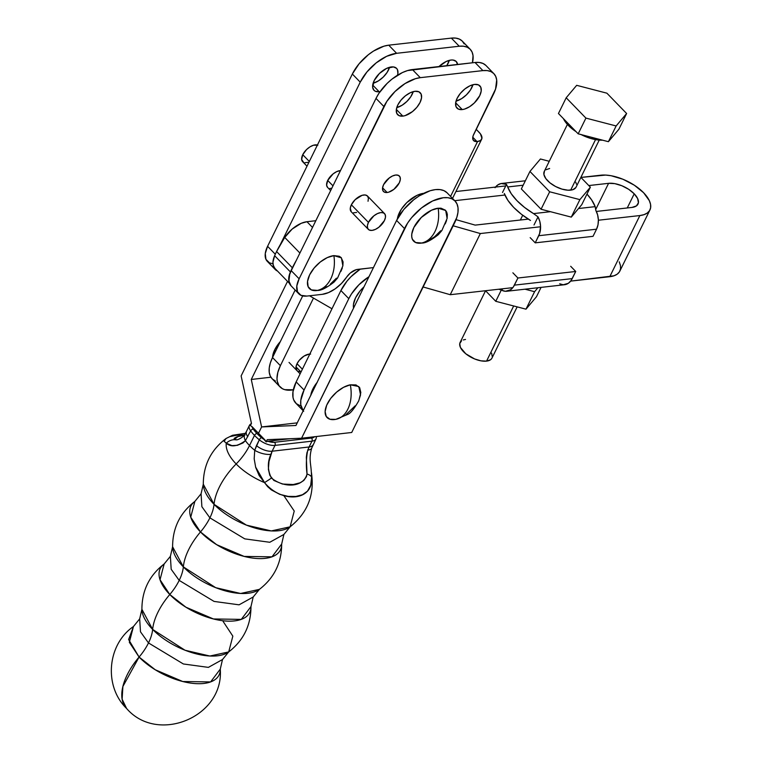 <?xml version="1.0" encoding="UTF-8"?>
<svg xmlns="http://www.w3.org/2000/svg" width="762" height="762" viewBox="0 0 762 762"><rect width="100%" height="100%" fill="white"/><g stroke="black" fill="none" stroke-linecap="round" stroke-linejoin="round"><path stroke-width="1.14" d="M327.612 187.423L326.612 185.214L327.708 180.423A11.306 5.944 135.9 0 1 340.49 170.574L336.69 171.631L333.146 173.85L327.708 180.423L332.975 185.842L327.708 180.423A11.306 5.944 135.9 0 0 327.574 187.395L330.651 190.567M368.036 201.263L368.417 198.187L367.427 195.977L365.208 194.967L362.093 195.32L355.14 199.682L351.358 204.787L368.446 222.39A11.306 5.944 -44.1 0 1 376.571 214.027A11.306 5.944 -44.1 0 1 384.543 213.608A11.306 5.944 -44.1 0 1 384.41 220.58L385.486 217.246L385.172 214.551L383.534 212.903L380.819 212.569L377.428 213.598L373.885 215.817L368.446 222.39L351.358 204.787A11.306 5.944 135.9 0 0 351.234 211.76L368.313 229.362A11.306 5.944 -44.1 0 1 368.446 222.39L367.37 225.723L367.684 228.429L369.322 230.067L372.047 230.4L375.437 229.372L378.971 227.152L384.41 220.58A11.306 5.944 -44.1 0 1 376.295 228.943A11.306 5.944 -44.1 0 1 368.313 229.362M317.83 145.218L313.468 145.228L309.934 146.885L306.524 149.59L302.743 154.696L309.324 161.477L302.743 154.696A11.306 5.944 135.9 0 0 302.609 161.668L307 166.192M385.601 181.527A11.087 5.829 135.9 0 0 389.372 177.87L385.601 181.527M387.134 192.5L382.572 187.795L387.134 192.5L388.744 192.157L393.925 189.319L399.259 182.88L400.307 179.603L400.002 176.955L398.393 175.355L395.726 175.022A11.087 5.829 -44.1 0 1 399.383 176.041A11.087 5.829 -44.1 0 1 397.65 185.49A11.087 5.829 -44.1 0 1 387.134 192.5A11.087 5.829 -44.1 0 1 383.477 191.481A11.087 5.829 -44.1 0 1 385.21 182.032A11.087 5.829 -44.1 0 1 395.726 175.022L392.401 176.032L388.934 178.213L383.6 184.642L382.553 187.919L382.857 190.567L384.458 192.176L387.134 192.5M456.028 101.136A15.964 8.392 135.9 0 0 472.945 84.725L470.392 90.078L466.477 94.802L461.658 98.622L456.028 101.136M462.239 109.576L455.676 102.803L462.239 109.576L464.563 109.09L469.544 106.747L474.364 102.927L479.708 95.726L481.213 91.002L480.784 87.201L478.469 84.887L474.621 84.411A15.964 8.392 -44.1 0 1 479.889 85.877A15.964 8.392 -44.1 0 1 477.383 99.479A15.964 8.392 -44.1 0 1 462.239 109.576A15.964 8.392 -44.1 0 1 456.971 108.118A15.964 8.392 -44.1 0 1 459.476 94.507A15.964 8.392 -44.1 0 1 474.621 84.411L469.84 85.858L464.839 88.992L460.391 93.355L457.162 98.269L455.647 102.984L456.086 106.785L458.4 109.099L462.239 109.576M396.754 107.642A15.745 8.277 135.9 0 0 413.233 91.65L410.766 96.774L406.898 101.432L402.155 105.204L396.754 107.642M402.831 116.11L396.354 109.442L402.831 116.11L405.117 115.634L412.48 111.595L416.871 107.299L420.053 102.451L421.538 97.803L421.11 94.05L418.833 91.764L415.042 91.297A15.745 8.277 -44.1 0 1 420.233 92.735A15.745 8.277 -44.1 0 1 417.767 106.156A15.745 8.277 -44.1 0 1 402.831 116.11A15.745 8.277 -44.1 0 1 397.64 114.671A15.745 8.277 -44.1 0 1 400.107 101.26A15.745 8.277 -44.1 0 1 415.042 91.297L410.318 92.726L405.394 95.822L401.002 100.117L397.821 104.956L396.326 109.614L396.764 113.367L399.04 115.643L402.831 116.11M446.77 65.665A15.964 8.392 135.9 0 0 449.294 60.35L446.742 65.713M457.591 64.579L456.19 61.455L453.047 60.036L450.971 60.046A15.964 8.392 -44.1 0 1 456.238 61.503A15.964 8.392 -44.1 0 1 457.571 64.446M373.104 83.277A15.745 8.277 135.9 0 0 389.582 67.275L387.106 72.4L383.248 77.067L378.495 80.829L373.104 83.277M397.373 75.686L397.888 73.428L397.459 69.675L396.535 68.323L393.44 66.923L386.667 68.351L379.428 73.485L374.171 80.591L372.647 87.268L374.028 90.345L375.39 91.278L379.181 91.745L372.704 85.068L379.181 91.745L380.086 91.602A15.745 8.277 -44.1 0 1 379.181 91.745A15.745 8.277 -44.1 0 1 373.98 90.307A15.745 8.277 -44.1 0 1 376.457 76.886A15.745 8.277 -44.1 0 1 391.382 66.932A15.745 8.277 -44.1 0 1 396.583 68.37A15.745 8.277 -44.1 0 1 397.516 75.219M342.852 265.967L343.091 261.909L341.147 257.575L339.233 256.261L333.889 255.613A22.174 11.649 135.9 0 0 309.639 274.853A22.174 11.649 135.9 0 0 316.697 290.56A31.061 21.85 -96.4 0 0 330.813 278.768C327.384 285.502 322.678 289.427 316.697 290.56L317.544 290.436C321.135 290.608 326.631 287.826 334.042 282.092L337.585 277.997L342.871 265.852L341.424 257.87L333.889 255.613C335.118 264.157 334.089 271.882 330.813 278.768A31.061 21.85 -96.4 0 0 333.889 255.613L327.25 257.613L320.307 261.976L314.125 268.034L309.639 274.853L307.543 281.407L308.143 286.693L311.363 289.903L317.649 290.427M493.862 73.647L485.985 65.522A33.261 17.478 135.9 0 0 475.012 62.484L482.898 70.609L420.272 77.667L412.385 69.552L475.012 62.484L482.898 70.609A33.261 17.478 -44.1 0 1 493.862 73.647A33.261 17.478 -44.1 0 1 493.5 94.136L473.088 135.874L472.735 138.655L473.631 140.646L477.593 141.475L450.571 196.405L477.593 141.475L476.974 141.551A10.201 5.363 -44.1 0 1 473.602 140.618A10.201 5.363 -44.1 0 1 473.726 134.322L495.557 89.078L496.691 80.039L495.719 76.4L493.766 73.543L490.899 71.58L487.223 70.59L482.898 70.609L420.272 77.667L412.385 69.552A33.261 17.478 135.9 0 0 376.009 98.403L383.886 106.518A33.261 17.478 -44.1 0 1 420.272 77.667L415.442 78.686L405.051 83.553L395.011 91.516L386.858 101.356L299.123 278.797L291.236 270.672A24.394 12.821 135.9 0 0 290.96 285.721L298.837 293.846A24.394 12.821 -44.1 0 1 299.123 278.797L291.236 270.672L289.722 274.387L288.884 281.026L291.027 285.788M396.611 53.302L388.725 45.177A33.261 17.478 135.9 0 0 352.349 74.028L360.236 82.153A33.261 17.478 -44.1 0 1 396.611 53.302L388.725 45.177L451.352 38.11L459.238 46.234L396.611 53.302L459.238 46.234A33.261 17.478 -44.1 0 1 470.211 49.282A33.261 17.478 -44.1 0 1 472.45 62.77L473.031 55.664L472.069 52.026L470.106 49.178L467.239 47.215L463.572 46.225L459.238 46.234L451.352 38.11L388.725 45.177L383.905 46.196L373.513 51.064L368.351 54.721L359.073 63.798L352.349 74.028L360.236 82.153L366.96 71.923L376.238 62.846L386.648 56.312L396.611 53.302M470.211 49.282L462.324 41.158A33.261 17.478 135.9 0 0 451.352 38.11L455.686 38.1L459.353 39.091L462.22 41.053L464.182 43.91M485.88 65.418L483.013 63.465L479.336 62.465L475.012 62.484L407.556 70.571L402.422 72.552L392.001 79.096L387.134 83.391L378.971 93.231L376.009 98.403L383.886 106.518L299.123 278.797L296.809 286.007L297.475 291.817L301.019 295.351L306.886 296.075L322.231 294.342L328.527 292.589L335.194 288.827L341.452 283.483L346.596 277.178A11.087 5.829 -44.1 0 1 357.664 269.377L373.447 267.595L356.273 269.653L350.301 273.025L346.596 277.178A24.394 12.821 -44.1 0 1 322.231 294.342L306.886 296.075A24.394 12.821 -44.1 0 1 298.837 293.846M272.167 263.595L269.472 262.861L265.938 259.328L265.271 253.508L267.586 246.307L352.349 74.028L267.586 246.307L275.301 254.251L267.586 246.307A24.394 12.821 135.9 0 0 267.3 261.347L275.187 269.472A24.394 12.821 -44.1 0 1 273.139 264.966M273.11 264.776L275.253 269.548L277.492 271.043A24.394 12.821 -44.1 0 1 275.187 269.472M280.34 244.526L360.236 82.153L280.34 244.526M438.998 66.542A15.964 8.392 -44.1 0 1 450.971 60.046L446.18 61.484L438.845 66.694M329.832 188.433L331.737 188.366M376.009 98.403L291.236 270.672L376.009 98.403M384.543 213.608L367.465 196.005A11.306 5.944 135.9 0 0 359.483 196.434A11.306 5.944 135.9 0 0 351.358 204.787L350.291 208.131L351.263 211.798M353.482 212.798L356.606 212.455M323.345 288.55L326.841 286.636M330.289 284.188L336.471 278.14M340.957 271.32L342.328 267.948M479.108 132.293A13.306 6.363 -153.8 0 1 481.651 139.227A13.306 6.363 -153.8 0 1 477.593 141.475L480.593 140.456L481.927 138.351L480.46 133.902L476.193 129.302L479.108 132.293M472.773 137.227L476.974 141.551L472.773 137.227M317.402 145.056A11.306 5.944 135.9 0 0 302.743 154.696L301.647 159.496L303.619 162.373M304.867 162.716L307.981 162.363M245.421 433.321L232.534 435.283L226.009 438.531C210.903 450.009 203.34 465.239 203.302 484.203A49.844 23.889 26.1 0 0 214.046 504.33L246.402 525.132L271.301 530.933L290.112 526.818C307.6 512.864 314.706 494.824 311.439 472.697A46.377 22.231 -153.9 0 1 311.601 477.222L310.686 485.404L307.486 491.166L302.438 494.748L295.875 496.462L288.16 496.386L279.74 494.348L271.377 489.918L267.643 486.642L264.519 482.603A46.377 22.231 -153.9 0 1 236.163 463.963A54.55 28.67 135.9 0 0 214.046 504.33L203.302 484.203L201.073 493.795L194.853 501.415A49.844 23.889 -153.9 0 0 200.482 531.952A54.55 28.67 135.9 0 0 183.347 566.88A49.844 23.889 26.1 0 1 172.603 546.754L183.347 566.88A54.55 28.67 -44.1 0 1 200.482 531.952A43.148 22.679 135.9 0 0 209.893 517.846L201.882 506.711L201.073 493.795L201.882 506.711L209.893 517.846A43.148 22.679 135.9 0 0 214.046 504.33A43.148 22.679 -44.1 0 1 209.893 517.846L244.764 538.867L269.777 542.277L283.893 534.438L269.777 542.277L244.764 538.867L209.893 517.846A43.148 22.679 -44.1 0 1 200.482 531.952L216.618 544.659L244.145 556.412L271.996 556.832L281.673 544.03A49.844 23.889 -153.9 0 1 251.727 557.946A49.844 23.889 -153.9 0 1 200.482 531.952L190.729 517.179L194.853 501.415C180.042 512.902 172.622 528.009 172.603 546.754L170.374 556.346L164.154 563.966A49.844 23.889 -153.9 0 0 169.783 594.503A54.55 28.67 135.9 0 0 152.648 629.431A54.55 28.67 -44.1 0 1 169.783 594.503A43.148 22.679 135.9 0 0 179.194 580.396L171.183 569.262L170.374 556.346L171.183 569.262L179.194 580.396A43.148 22.679 135.9 0 0 183.347 566.88A43.148 22.679 -44.1 0 1 179.194 580.396L214.065 601.418L239.078 604.828L253.194 596.989L239.078 604.828L214.065 601.418L179.194 580.396A43.148 22.679 -44.1 0 1 169.783 594.503L185.918 607.209L213.446 618.963L241.297 619.382L250.974 606.571A49.844 23.889 -153.9 0 1 221.028 620.497A49.844 23.889 -153.9 0 1 169.783 594.503L160.03 579.73L164.154 563.966C149.342 575.443 141.923 590.56 141.903 609.305L152.648 629.431A43.148 22.679 -44.1 0 1 148.495 642.938L183.366 663.969L208.378 667.379L222.494 659.54L208.378 667.379L183.366 663.969L148.495 642.938A43.148 22.679 135.9 0 0 152.648 629.431L185.004 650.234L209.902 656.034L228.714 651.91L232.839 636.146L223.085 621.373M237.173 439.788L234.163 439.684A13.306 11.954 106.1 0 0 226.276 443.208A46.377 22.231 -153.9 0 0 236.163 463.963A46.377 22.231 -153.9 0 1 226.276 443.208L231.915 445.608L237.334 445.341L242.992 442.941L245.412 440.674A39.919 19.126 26.1 0 0 249.517 445.541A43.148 22.679 -44.1 0 1 236.163 463.963A43.148 22.679 135.9 0 0 249.517 445.541L254.498 435.397A39.919 19.126 -153.9 0 1 250.641 430.873A39.919 19.126 26.1 0 0 254.498 435.397A2.219 1.162 -44.1 0 1 256.918 433.473A37.7 18.069 -153.9 0 1 253.279 429.197A2.219 1.429 143.6 0 0 250.641 430.873L245.412 440.674A39.919 19.126 26.1 0 0 249.517 445.541A39.919 19.126 26.1 0 0 254.727 450.275L254.184 458.848L255.718 467.516L259.185 475.612L264.519 482.603A46.377 22.231 -153.9 0 1 236.163 463.963A54.55 28.67 -44.1 0 0 214.046 504.33A49.844 23.889 26.1 0 0 290.112 526.818L283.893 534.438L281.673 544.03C281.645 562.766 274.234 577.882 259.413 589.359A49.844 23.889 26.1 0 1 183.347 566.88L215.703 587.683L240.601 593.484L259.413 589.359L253.194 596.989L250.974 606.571C250.946 625.316 243.535 640.432 228.714 651.91L222.494 659.54L220.275 669.122A49.844 23.889 -153.9 0 1 190.329 683.047A49.844 23.889 -153.9 0 1 139.084 657.054A54.55 28.67 135.9 0 0 126.597 708.489L122.13 699.202L122.892 686.486L139.084 657.054L129.33 642.28L133.455 626.507L139.675 618.887L140.484 631.803L148.495 642.938L140.484 631.803L139.675 618.887L141.903 609.305A49.844 23.889 26.1 0 0 152.648 629.431A49.844 23.889 26.1 0 0 228.714 651.91M290.112 526.818L294.237 511.045L283.816 495.595M317.059 382.495A22.174 11.649 135.9 0 0 312.858 388.963L313.534 389.658L312.858 388.963A22.174 11.649 135.9 0 0 310.801 395.24M397.335 219.123L398.059 215.941L401.412 209.121L406.851 202.559L417.043 195.329L423.758 193.319A22.174 11.649 135.9 0 0 399.44 212.569L400.564 213.722L399.44 212.569A22.174 11.649 135.9 0 0 397.364 218.942M274.749 349.701A22.174 11.649 135.9 0 0 272.558 357.464L274.749 349.701L275.815 350.796L274.749 349.701L280.292 341.652A22.174 11.649 135.9 0 0 274.749 349.701M302.381 369.218L297.037 363.712L302.381 369.218M359.254 398.955L360.826 392.582L359.683 387.658L355.987 384.924L350.32 384.81L358.788 386.544L360.55 394.859L358.664 400.974C354.025 409.032 350.358 413.518 347.672 414.414L335.956 419.31A31.061 20.622 -100.9 0 0 348.491 407.775C345.557 414.423 341.262 418.29 335.632 419.367A31.061 20.622 -100.9 0 0 335.956 419.31L335.632 419.367A22.174 11.649 135.9 0 1 335.223 419.443A22.174 11.649 135.9 0 1 326.784 405.003A22.174 11.649 135.9 0 1 350.32 384.81C351.882 393.306 351.272 400.964 348.491 407.775A31.061 20.622 -100.9 0 0 350.32 384.81L343.529 387.325L336.652 392.087L330.737 398.364L326.688 405.222L325.117 411.594L326.269 416.519L329.956 419.252L335.632 419.367M435.064 231.381C431.644 238.106 426.93 242.04 420.948 243.164L421.805 243.049C425.387 243.211 430.882 240.43 438.293 234.706L441.836 230.6L447.123 218.465L445.675 210.474L438.15 208.216C439.369 216.77 438.341 224.485 435.064 231.381A31.061 21.85 -96.4 0 0 438.15 208.216A22.174 11.649 135.9 0 0 413.89 227.457A22.174 11.649 135.9 0 0 420.948 243.164A31.061 21.85 -96.4 0 0 435.064 231.381M148.495 642.938A43.148 22.679 -44.1 0 1 139.084 657.054A43.148 22.679 135.9 0 0 148.495 642.938M225.743 438.731L224.133 441.246L226.276 443.208C230.972 447.408 237.344 446.57 245.412 440.674L250.641 430.873A13.306 6.372 -153.9 0 1 249.384 425.444A13.306 6.372 26.1 0 0 250.641 430.873A2.219 1.429 -36.4 0 1 253.279 429.197A37.7 18.069 26.1 0 0 256.918 433.473A37.7 18.069 26.1 0 0 261.471 437.636L264.938 439.941L258.489 433.292L261.604 426.939L297.247 422.862L261.604 426.939L251.27 379.466L295.161 290.046L251.27 379.466L270.91 377.219L251.27 379.466L261.604 426.939L295.951 425.491L396.592 220.437L404.479 228.562L301.571 438.226L267.233 439.664L266.157 441.855L267.872 441.246L266.157 441.855L264.938 439.941A11.087 5.315 -153.9 0 1 261.471 437.636A2.219 0.857 129.4 0 0 259.309 439.807A13.306 6.372 26.1 0 0 274.996 445.389A2.219 1.562 -96.5 0 0 274.539 442.284A11.087 5.315 -153.9 0 1 267.872 441.246L290.046 438.712L267.872 441.246L274.539 442.284L311.506 438.055L314.563 436.674M252.041 426.644L250.384 425.615L251.46 423.424L250.384 425.615L252.041 426.644L253.279 429.197A11.087 5.315 -153.9 0 1 252.041 426.644L258.489 433.292L252.041 426.644M311.372 472.364A46.377 22.231 -153.9 0 1 311.601 477.222A13.306 5.601 177.6 0 0 307.029 474.002L306.419 476.707L303.781 480.489L300.085 482.803L293.246 484.537L282.445 484.032L273.882 480.451L269.824 475.374L268.376 469.287L268.986 461.524L272.129 451.209L309.105 446.98L306.915 452.866L306.334 457.238L307.029 474.002C303.914 486.813 285.255 488.975 271.424 478.069C267.519 470.173 267.348 462.239 270.891 454.295L272.129 451.209L309.105 446.98L311.963 441.16L274.996 445.389L272.129 451.209L274.996 445.389A13.306 6.372 -153.9 0 1 259.309 439.807A39.919 19.126 -153.9 0 1 254.498 435.397L249.517 445.541A39.919 19.126 26.1 0 0 254.727 450.275L259.309 439.807L256.451 445.637A13.306 6.372 26.1 0 0 272.129 451.209A13.306 6.372 -153.9 0 1 256.451 445.637L254.727 450.275A13.306 5.648 18.4 0 0 270.891 454.295A13.306 5.648 -161.6 0 1 254.727 450.275M230.086 436.588L236.458 435.273L244.364 434.95M126.597 708.489C157.534 744.426 224.076 717.042 220.275 669.122L210.598 681.933L182.747 681.514L155.219 669.75L139.084 657.054L128.616 639.528L133.455 626.516C107.09 644.614 103.68 686.352 126.597 708.489L126.616 708.508M236.611 439.865L236.611 439.865C237.877 439.96 243.869 436.931 244.945 434.092A13.306 7.487 32.4 0 0 245.412 440.674A13.306 7.487 -147.6 0 1 244.935 434.121L246.526 431.273A13.306 6.372 26.1 0 0 247.783 436.702A13.306 6.372 -153.9 0 1 246.517 431.282L249.384 425.444A13.306 6.372 -153.9 0 1 251.317 423.72M226.276 443.208A13.306 11.954 -73.9 0 1 234.163 439.684L234.191 438.36L236.696 436.912L245.097 434.95M255.546 466.916L264.519 482.603A13.306 0.81 -31.5 0 0 271.424 478.069A13.306 0.81 148.5 0 1 264.519 482.603C282.645 504.206 313.668 500.605 311.601 477.222L311.344 472.402M311.439 472.697L311.267 471.545C310.867 463.429 308.667 458.714 311.725 448.075L316.02 438.902A13.306 6.372 -153.9 0 1 311.963 441.16L309.105 446.98A13.306 6.372 26.1 0 0 313.163 444.722A13.306 6.372 -153.9 0 1 309.105 446.98L307.762 450.075A13.306 5.153 20.6 0 0 311.725 448.075A13.306 5.153 -159.4 0 1 307.762 450.075C306.2 457.791 305.953 465.763 307.029 474.002A13.306 5.601 -2.4 0 1 311.601 477.222M226.009 438.531L224.142 441.379M236.553 439.874L234.163 439.684L238.096 436.397M314.506 436.74A11.087 5.315 -153.9 0 1 311.506 438.055A2.219 1.562 83.5 0 1 311.963 441.16A13.306 6.372 26.1 0 0 316.03 438.883M256.918 433.473A2.219 1.162 135.9 0 0 254.498 435.397A39.919 19.126 26.1 0 0 259.309 439.807A2.219 0.857 -50.6 0 1 261.471 437.636A37.7 18.069 -153.9 0 1 256.918 433.473M274.996 445.389L311.963 441.16A2.219 1.562 -96.5 0 0 311.506 438.055L274.539 442.284A2.219 1.562 83.5 0 1 274.996 445.389M287.531 281.388L241.125 375.942L287.531 281.388M251.46 423.424L241.125 375.942L251.46 423.424M261.604 426.939L258.489 433.292L261.604 426.939L258.489 433.292L266.157 441.855L267.233 439.664L301.571 438.226L351.72 432.483L301.571 438.226L407.632 223.047L411.632 217.646L421.519 207.95L432.635 200.958L443.265 197.739L447.894 197.71L451.818 198.768L454.885 200.854L456.981 203.902L458.019 207.778L457.962 212.341L456.819 217.427L351.72 432.483L454.619 222.828A35.481 18.64 -44.1 0 0 455.009 200.977L447.123 192.853A35.481 18.64 135.9 0 0 422.081 194.196A35.481 18.64 135.9 0 0 396.592 220.437L295.951 425.491L261.604 426.939L297.247 422.862L261.604 426.939M446.999 192.729L443.932 190.643L440.007 189.595L435.388 189.614L430.225 190.71L419.148 195.92L413.642 199.835L403.755 209.521L396.592 220.437L404.479 228.562A35.481 18.64 -44.1 0 1 429.968 202.321A35.481 18.64 -44.1 0 1 455.009 200.977M447.103 218.57L447.342 214.513L446.703 212.084L445.399 210.179L441.036 208.207L438.15 208.216L431.502 210.226L421.31 217.456L413.89 227.457L411.794 234.01L411.756 236.868L412.394 239.297L415.614 242.516L421.9 243.03M427.596 241.163L434.54 236.801L440.722 230.743M445.208 223.923L446.58 220.551M345.91 414.719L355.206 405.813M310.763 395.516L312.858 388.963L317.344 382.143M310.61 354.082L309.162 354.092A11.087 5.829 -44.1 0 1 309.81 354.044M300.561 371.561L295.999 366.865L300.561 371.561A11.087 5.829 -44.1 0 1 296.904 370.551A11.087 5.829 -44.1 0 1 298.647 361.102A11.087 5.829 -44.1 0 1 309.162 354.092L304.086 356.054L299.275 360.302L297.037 363.712L295.989 366.989L296.942 370.58M280.045 386.925A34.595 18.174 -44.1 0 0 293.322 389.801L284.712 389.649L282.445 388.734L279.025 385.686L277.235 381.19L276.997 378.485L277.844 372.37L280.397 365.665L272.52 357.54A34.595 18.174 135.9 0 0 272.158 378.8L280.045 386.925A34.595 18.174 -44.1 0 1 280.397 365.665L313.496 298.075L280.397 365.665L272.52 357.54L270.367 362.845L269.262 367.827L269.234 372.304L270.3 376.085L272.396 379.038L275.453 381.038M302.695 295.913L272.52 357.54L302.695 295.913M300.476 405.898L296.313 403.65L293.684 399.85L293.008 397.431L292.97 391.773L296.17 381.905L340.909 290.532L347.005 281.13L350.996 276.711L360.312 269.081A31.709 16.659 135.9 0 0 340.909 290.532L348.796 298.656L304.057 390.03L348.796 298.656L340.909 290.532L296.17 381.905L304.057 390.03L300.8 400.317L300.78 404.793L303.2 410.737A34.595 18.174 -44.1 0 1 304.057 390.03L296.17 381.905A34.595 18.174 135.9 0 0 295.808 403.165L303.695 411.29M348.796 298.656A31.709 16.659 -44.1 0 1 368.979 276.701L358.873 284.826L351.492 293.913L348.796 298.656M363.998 286.855L360.045 291.008L355.559 297.828L353.463 304.381L353.568 308.105A22.174 11.649 135.9 0 1 363.998 286.855M485.546 290.77L460.115 342.452A17.745 8.487 26.2 0 0 467.458 355.044A17.745 8.487 26.2 0 0 486.547 361.121L513.683 305.962L486.547 361.121L480.946 360.836L474.602 358.94L465.792 353.787L460.429 347.443L459.734 343.624L461.524 340.824M563.413 118.615A27.718 13.259 26.2 0 0 576.11 131.693L568.242 125.33L563.413 118.615M581.12 134.598A27.718 13.259 26.2 0 0 602.532 140.17L590.598 138.417L580.663 134.36M567.395 124.425L544.239 171.479A17.745 8.487 26.2 0 0 551.583 184.071A17.745 8.487 26.2 0 0 570.671 190.148L595.541 139.608L570.671 190.148A17.745 8.487 26.2 0 0 576.072 187.147L599.227 140.094M618.887 129.235L608.4 141.694L578.177 133.826L558.451 113.509L566.195 97.774L558.451 113.509L578.177 133.826L585.921 118.1L616.134 125.968L626.621 113.509L606.895 93.183L576.682 85.325L566.195 97.774L585.921 118.1L578.177 133.826L608.4 141.694L616.134 125.968L608.4 141.694L618.887 129.235L626.621 113.509L618.887 129.235M576.682 85.325L606.895 93.183L626.621 113.509L616.134 125.968L585.921 118.1L566.195 97.774L576.682 85.325M550.469 211.693L571.281 217.113L581.777 204.654L590.369 187.185L579.882 199.634L549.669 191.776L541.068 209.245L521.341 188.928L529.942 171.45L540.429 158.991L549.259 161.287L540.429 158.991L529.942 171.45L549.669 191.776L541.068 209.245L571.281 217.113L579.882 199.634L571.281 217.113L578.51 208.531L595.189 206.645L578.51 208.531L581.777 204.654L590.369 187.185L580.873 177.394L590.369 187.185L579.882 199.634L549.669 191.776L529.942 171.45L521.341 188.928L541.068 209.245L550.469 211.693L533.543 213.608L550.469 211.693M575.853 187.538L572.91 189.662L568.023 190.214L561.937 189.109L555.584 186.509L549.926 182.813L545.821 178.584L543.906 174.469L544.459 171.098M545.649 169.85L549.64 168.488M575.748 182.156L576.415 184.156M495.529 187.071A15.964 11.24 83.6 0 1 501.615 183.461A15.964 11.24 83.6 0 1 506.492 184.404L502.501 192.51L506.492 184.404L507.683 186.957L523.17 185.214L507.683 186.957L511.264 193.748L516.988 200.692L524.551 207.426L533.543 213.608A48.968 23.412 -153.8 0 1 507.683 186.957L506.492 184.404L501.167 183.528L497.824 184.899L495.043 187.719M593.027 236.325L535.229 242.849L539.591 233.61L540.563 226.371L539.81 221.399L538.01 216.875L534.019 224.981L538.01 216.875L533.543 213.608L538.01 216.875A15.964 11.24 83.6 0 1 538.734 235.715L535.229 242.849L593.027 236.325L596.541 229.191L538.734 235.715L596.541 229.191L593.027 236.325M530.181 237.649L535.229 242.849M595.808 210.35L597.608 214.874L598.37 219.856L597.999 224.79L596.541 229.191A15.964 11.24 -96.4 0 0 595.808 210.35L595.189 206.645L595.808 210.35M504.32 193.5A48.968 23.412 26.2 0 0 530.485 220.456L521.351 214.227L513.683 207.397L507.902 200.368L504.32 193.5M586.978 194.081A48.968 23.412 -153.8 0 1 595.189 206.645L591.598 199.863L586.978 194.081M512.874 272.806L517.922 278.006L575.729 271.482L517.922 278.006L514.417 285.131L572.224 278.616L575.729 271.482L571.129 280.473L568.338 283.293L563.223 284.769L559.679 283.788M506.749 291.255L564.547 284.731A15.964 11.24 -96.4 0 0 572.224 278.616L514.417 285.131A15.964 11.24 83.6 0 1 506.749 291.255A15.964 11.24 83.6 0 1 501.872 290.303L498.824 289.227L501.872 290.303L502.615 288.798L501.872 290.303L505.416 291.294L510.53 289.808L513.321 286.998L517.922 278.006M570.681 266.281L575.729 271.482M501.263 290.132L495.767 301.304L485.508 290.722L495.767 301.304L525.99 309.172L534.591 291.694L524.98 289.198L534.591 291.694L525.99 309.172L536.477 296.713L541.068 287.379L536.477 296.713L525.99 309.172L495.767 301.304L501.263 290.132M537.924 287.731L534.591 291.694L537.924 287.731M491.623 353.13L492.319 356.949M491.728 358.502L490.538 359.75L486.547 361.121A17.745 8.487 26.2 0 0 491.947 358.121L517.16 306.867M463.277 339.938L465.515 339.452M634.222 193.805L627.259 207.959L634.222 193.805L628.688 189.309L621.868 185.747L614.81 183.642L608.59 183.328A19.736 9.439 -153.8 0 1 634.222 193.805A19.736 9.439 -153.8 0 1 637.994 204.092A19.736 9.439 -153.8 0 1 631.984 207.426L636.422 205.902L638.413 202.787L637.632 198.53L634.222 193.805M595.76 209.398L608.59 183.328L588.797 185.557L608.59 183.328L595.76 209.398M649.938 209.96A33.042 15.802 -153.8 0 0 643.614 192.738A33.042 15.802 -153.8 0 0 600.704 175.203L580.911 177.432L605.638 175.079L611.124 175.727L622.935 179.251L634.346 185.223L643.614 192.738L649.329 200.663L650.558 204.397L650.624 207.778L649.529 210.683L647.3 213.008L644.042 214.646L639.87 215.551L609.771 276.711A33.042 15.802 26.2 0 0 619.839 271.12L649.938 209.96A33.042 15.802 -153.8 0 1 639.87 215.551L598.38 220.228L639.87 215.551L609.771 276.711L570.643 281.121L613.943 275.806L617.21 274.168L619.43 271.844L620.535 268.938L620.468 265.557L619.239 261.823M289.131 282.035L288.969 276.406L290.417 271.958A88.706 46.615 -44.1 0 1 292.36 267.786L276.587 251.546L284.731 237.42A22.174 11.649 135.9 0 1 306.953 221.713L315.82 220.713L306.953 221.713L312.515 227.438L306.953 221.713L301.2 223.314L292.17 229.067L284.731 237.42L299.904 253.051L284.731 237.42A88.706 46.615 135.9 0 0 276.587 251.546L292.36 267.786A88.706 46.615 -44.1 0 1 296.104 260.775M455.914 191.538L505.749 185.918L455.914 191.538M540.572 226.752L480.336 233.543L453.161 225.8L480.336 233.543L540.572 226.752M456.019 219.656L475.183 225.114L528.314 219.123L475.183 225.114L456.019 219.656M596.36 211.445L631.984 207.426L596.36 211.445M504.92 195.024L454.724 200.682L504.92 195.024M512.836 287.645L450.237 294.703L423.129 286.979L450.237 294.703L480.336 233.543L450.237 294.703L512.836 287.645M288.912 281.216A22.174 11.649 -44.1 0 1 290.417 271.958L274.644 255.708A88.706 46.615 135.9 0 1 276.587 251.546A88.706 46.615 135.9 0 0 274.644 255.708L290.417 271.958A88.706 46.615 -44.1 0 1 292.36 267.786L296.132 260.728M331.984 308.772L309.515 295.78L331.984 308.772M289.455 283.369L274.872 268.348A22.174 11.649 135.9 0 1 274.644 255.708L272.939 262.214L273.358 265.795L274.996 268.472M452.523 198.425L481.641 139.255M289.027 362.426L300.114 373.856M251.431 423.291L249.384 425.444M316.02 438.902L316.516 436.512M335.956 419.31L335.223 419.443M522.703 215.246L520.36 220.018M501.615 183.461L525.351 180.785"/></g></svg>

